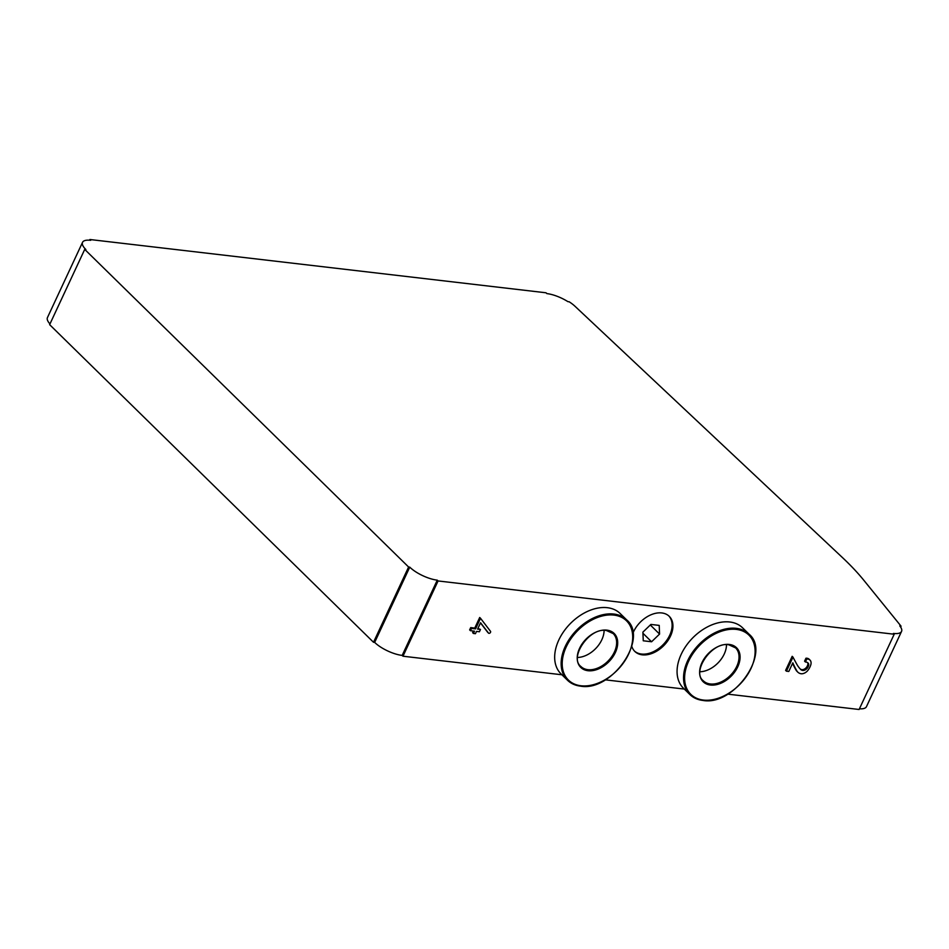 <?xml version="1.0" encoding="UTF-8"?>
<svg xmlns="http://www.w3.org/2000/svg" width="949" height="949" viewBox="0 0 949 949"><rect width="100%" height="100%" fill="white"/><g stroke="black" fill="none" stroke-linecap="round" stroke-linejoin="round"><path stroke-width="1.42" d="M808.299 663.256A4.259 2.871 -45.6 0 1 808.251 666.542A4.721 3.191 -45.6 0 1 802.605 670.433A7.533 5.089 -45.6 0 1 800.683 669.46A7.533 5.089 -45.6 0 1 800.565 669.33A50.048 33.773 -45.6 0 1 796.721 664.098A479.304 323.443 -45.6 0 1 792.984 657.123L786.436 671.18L788.797 671.453L792.818 662.829A156.953 105.908 134.4 0 0 796.935 671.062A12.432 8.387 134.4 0 0 797.777 672.117A12.432 8.387 134.4 0 0 800.375 673.6A7.07 4.769 134.4 0 0 807.267 671.109A13.013 8.778 134.4 0 0 810.921 664.359A7.414 5.006 134.4 0 0 809.971 660.053A7.414 5.006 134.4 0 0 807.718 659.033A7.414 5.006 134.4 0 0 806.78 659.009L805.393 661.975A7.592 5.125 -45.6 0 1 805.808 662.011A7.592 5.125 -45.6 0 1 808.109 663.054A7.592 5.125 -45.6 0 1 808.299 663.256L807.896 662.865M809.971 660.053L809.165 659.258A7.414 5.006 134.4 0 0 806.911 658.238A7.414 5.006 134.4 0 0 805.962 658.215L804.586 661.192L805.393 661.975M806.78 659.009L805.962 658.215M631.773 646.257A24.591 16.596 134.4 0 0 634.834 651.441A24.591 16.596 134.4 0 0 642.283 654.834A24.591 16.596 134.4 0 0 667.657 640.978A24.591 16.596 134.4 0 0 669.259 616.34A24.591 16.596 134.4 0 0 661.809 612.947A24.591 16.596 134.4 0 0 632.888 633.303M634.43 651.038A24.591 16.596 134.4 0 0 641.465 654.039A24.591 16.596 134.4 0 0 666.601 640.528A24.591 16.596 134.4 0 0 668.843 615.948M729.757 621.998A42.254 28.517 -45.6 0 1 742.569 627.811L749.046 634.169A42.254 28.517 -45.6 0 0 736.234 628.345A42.254 28.517 -45.6 0 0 692.616 652.153A42.254 28.517 -45.6 0 0 689.864 694.514L683.387 688.155A42.254 28.517 -45.6 0 1 686.139 645.794A42.254 28.517 -45.6 0 1 729.757 621.998M607.36 607.692A42.254 28.517 -45.6 0 1 620.16 613.517L626.637 619.863A42.254 28.517 -45.6 0 0 613.837 614.05A42.254 28.517 -45.6 0 0 570.219 637.847A42.254 28.517 -45.6 0 0 567.466 680.208L560.989 673.861A42.254 28.517 -45.6 0 1 563.742 631.5A42.254 28.517 -45.6 0 1 607.36 607.692M89.894 239.516L90.701 240.311A21.519 7.355 25 0 0 82.539 242.327A21.519 7.355 25 0 0 85.873 249.54L84.722 249.397L408.604 567.016L409.754 567.146A21.519 7.355 25 0 0 437.264 580.159L438.07 580.954L894.195 634.229L893.389 633.434A21.519 7.355 25 0 0 901.55 631.417A21.519 7.355 25 0 0 899.794 625.925L901.064 626.186L863.815 580.266A230.512 78.838 25 0 0 842.605 557.715L575.047 306.313A23.049 7.889 25 0 0 569.186 301.794L567.917 301.652A21.519 7.355 25 0 0 546.826 293.585L546.019 292.79L89.894 239.516L89.574 240.204M901.064 626.186L900.637 627.087M807.599 662.651A4.259 2.871 -45.6 0 1 807.433 665.747A4.721 3.191 -45.6 0 1 801.786 669.638A7.533 5.089 -45.6 0 1 800.185 668.926M792.581 663.339A156.953 105.908 134.4 0 0 796.128 670.267A12.432 8.387 134.4 0 0 796.97 671.323L797.777 672.117M792.984 657.123L792.178 656.328L785.618 670.385L786.436 671.18M438.07 580.954L402.981 656.21L561.915 674.775M605.32 679.84L684.312 689.069M727.729 694.134L859.106 709.484L894.195 634.229M480.479 622.9L487.715 632.342A1.34 0.902 134.4 0 0 487.845 632.461M480.479 629.448L477.584 629.116L480.562 622.746L488.533 633.125A1.34 0.902 134.4 0 0 490.526 631.346L480.514 618.274L475.568 628.879L471.523 628.404L470.455 630.694L474.5 631.168L473.432 633.457L475.449 633.695L476.517 631.405L479.411 631.749L480.479 629.448L477.893 628.452M473.385 631.038L472.626 632.663L473.432 633.457M480.514 618.274L479.696 617.491L474.761 628.084L470.716 627.609L469.648 629.899L470.455 630.694M82.539 242.327L47.45 317.583A21.519 7.355 25 0 0 49.965 323.941M84.722 249.397L49.633 324.653L373.515 642.271L374.665 642.402A21.519 7.355 25 0 0 402.174 655.415L402.981 656.21M408.604 567.016L373.515 642.271M409.754 567.146L374.665 642.402M437.264 580.159L402.174 655.415M859.426 708.796A21.519 7.355 25 0 0 866.461 706.673L901.55 631.417M604.098 630.421A23.049 15.552 -45.6 0 1 577.573 657.467M726.495 644.727A23.049 15.552 -45.6 0 1 699.982 671.762M659.211 625.403L650.884 624.43L642.9 632.129L643.256 640.789L651.583 641.761L659.567 634.074L659.211 625.403M650.302 624.988L659.567 634.074M642.947 633.291L651.583 641.761M796.935 671.062L796.128 670.267M808.251 666.542L807.433 665.747M802.605 670.433L801.786 669.638M475.568 628.879L474.761 628.084M471.523 628.404L470.716 627.609M736.341 629.401A41.495 27.996 -45.6 0 1 751.039 668.381A41.495 27.996 -45.6 0 1 703.387 700.065A41.495 27.996 -45.6 0 1 688.677 661.097A41.495 27.996 -45.6 0 1 736.341 629.401M729.046 644.762A23.049 15.552 -45.6 0 1 735.594 647.882A23.049 15.552 -45.6 0 1 734.087 670.99A23.049 15.552 -45.6 0 1 710.303 683.968A23.049 15.552 -45.6 0 1 703.316 680.801C691.252 671.999 711.845 641.346 728.82 644.81L735.594 647.882M729.318 644.454A23.82 16.074 -45.6 0 1 737.753 666.827A23.82 16.074 -45.6 0 1 710.398 685.024A23.82 16.074 -45.6 0 1 701.963 662.639A23.82 16.074 -45.6 0 1 729.318 644.454M613.932 615.094A41.495 27.996 -45.6 0 1 628.629 654.075A41.495 27.996 -45.6 0 1 580.978 685.771A41.495 27.996 -45.6 0 1 566.28 646.791A41.495 27.996 -45.6 0 1 613.932 615.094M606.648 630.468A23.049 15.552 -45.6 0 1 613.196 633.576A23.049 15.552 -45.6 0 1 611.69 656.684A23.049 15.552 -45.6 0 1 587.894 669.674A23.049 15.552 -45.6 0 1 580.907 666.495C568.854 657.704 589.436 627.052 606.423 630.516L613.196 633.576M606.921 630.148A23.82 16.074 -45.6 0 1 615.355 652.532A23.82 16.074 -45.6 0 1 588 670.718A23.82 16.074 -45.6 0 1 579.554 648.345A23.82 16.074 -45.6 0 1 606.921 630.148M580.266 686.032A42.254 28.517 -45.6 0 1 567.466 680.208C570.871 683.517 575.213 685.498 580.48 686.139C611.666 692.023 649.069 638.191 626.637 619.863M702.675 700.326A42.254 28.517 -45.6 0 1 689.864 694.514C693.268 697.823 697.61 699.793 702.889 700.433C734.063 706.317 771.478 652.485 749.046 634.169M488.533 633.125L487.715 632.342M488.581 633.197L487.774 632.402"/></g></svg>
